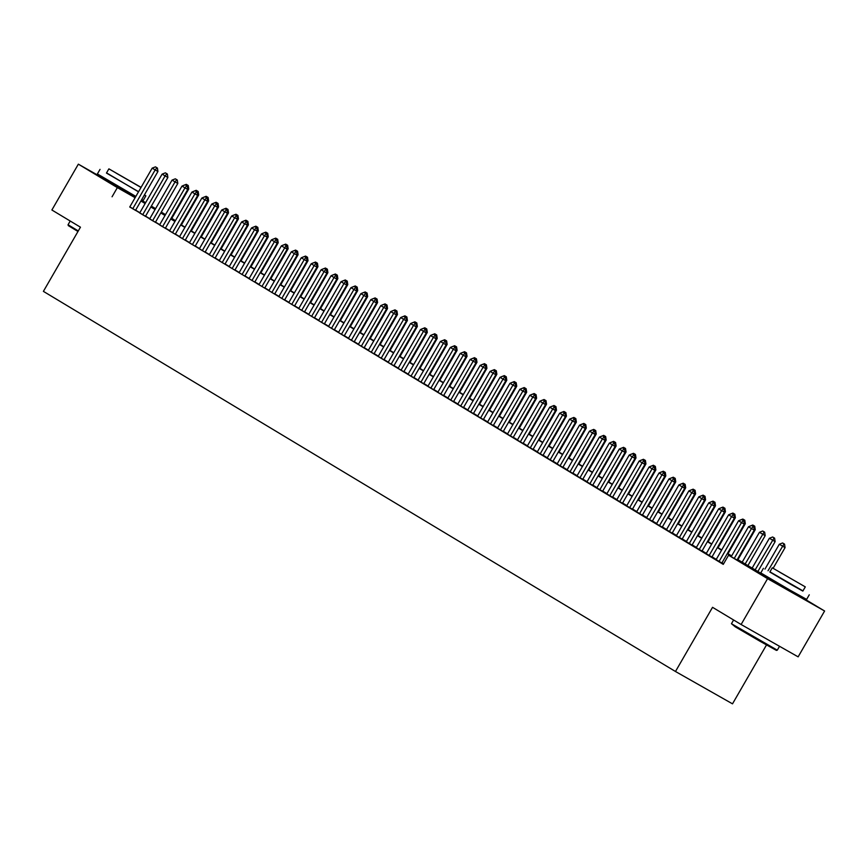 <?xml version="1.0" encoding="UTF-8"?>
<svg xmlns="http://www.w3.org/2000/svg" width="868" height="868" viewBox="0 0 868 868"><rect width="100%" height="100%" fill="white"/><g stroke="black" fill="none" stroke-linecap="round" stroke-linejoin="round"><path stroke-width="1.3" d="M795.685 594.179L770.741 579.781M132.294 195.213L107.361 180.815M766.498 644.967L732.505 703.84L675.478 671.496L43.4 291.366L80.453 227.188L51.885 210.002L78.348 164.161L107.448 180.663M132.5 194.877L135.701 196.7M141.408 200.139L145.64 202.678M151.347 206.107L155.567 208.656M161.285 212.085L165.506 214.624M171.788 218.4L174.381 219.962L171.745 218.465M174.045 220.548L174.381 219.962M795.923 593.766L824.6 611.007L767.572 578.663L728.567 555.205L751.688 568.312L737.214 559.61M767.572 578.663L741.109 624.504L798.137 656.848L824.6 611.007M716.122 559.621L721.872 563.006M706.183 553.643L711.934 557.028M696.245 547.665L701.995 551.061M686.317 541.686L692.056 545.082M676.378 535.708L682.118 539.104M666.44 529.73L672.179 533.126M662.208 527.202L684.678 488.283L678.917 484.919L656.468 523.805L654.439 522.59L662.241 527.147M646.562 517.784L652.302 521.169M636.624 511.805L642.363 515.191M626.685 505.827L632.425 509.212M616.747 499.849L622.486 503.245M606.808 493.87L612.548 497.266M596.869 487.892L602.609 491.288M586.931 481.914L592.67 485.31M576.992 475.946L582.732 479.331M567.054 469.968L572.793 473.353M557.115 463.989L562.855 467.375M547.176 458.011L552.916 461.396M537.238 452.033L542.977 455.429M527.299 446.054L533.039 449.45M517.361 440.076L523.1 443.472M507.422 434.098L513.162 437.494M497.483 428.13L503.223 431.515M487.545 422.152L493.284 425.537M477.606 416.173L483.346 419.559M467.668 410.195L473.407 413.591M457.729 404.217L465.487 408.828L463.469 407.613L485.906 368.748L483.129 367.175L460.68 406.061M447.79 398.238L453.53 401.634M437.852 392.26L443.591 395.656M427.913 386.282L433.653 389.678M417.975 380.314L423.714 383.699M408.036 374.336L413.776 377.721M398.097 368.358L403.837 371.743M388.159 362.379L393.898 365.775M378.22 356.401L383.96 359.797M368.282 350.422L374.021 353.819M358.343 344.444L364.083 347.84M348.404 338.466L354.144 341.862M338.466 332.498L344.205 335.883M328.527 326.52L334.267 329.905M318.589 320.542L324.328 323.927M308.65 314.563L314.39 317.959M298.711 308.585L304.451 311.981M288.773 302.606L294.512 306.003M278.834 296.628L284.574 300.024M268.896 290.661L274.635 294.046M264.675 288.122L287.134 249.214L281.384 245.839L258.935 284.726L256.906 283.51L264.697 288.067M249.018 278.704L254.758 282.089M239.08 272.726L244.819 276.111M229.141 266.747L234.881 270.143M219.203 260.769L224.953 264.165M209.264 254.791L215.014 258.187M199.325 248.812L205.076 252.208M189.387 242.845L195.137 246.23M179.448 236.866L185.199 240.252M169.51 230.888L175.26 234.273M159.571 224.91L165.321 228.295M149.632 218.931L155.383 222.327M139.694 212.953L145.444 216.349M129.831 206.866L723.272 564.374L728.567 555.205M723.608 563.788L721.992 562.8M716.274 559.372L712.053 556.833M706.335 553.393L702.114 550.854M696.396 547.415L692.176 544.876M686.458 541.437L682.237 538.898M676.519 535.458L672.299 532.919M666.581 529.48L662.36 526.941M656.642 523.502L652.421 520.963M646.703 517.534L642.483 514.984M636.765 511.556L632.544 509.017M626.826 505.577L622.606 503.039M616.888 499.599L612.667 497.06M606.949 493.621L602.728 491.082M597.01 487.642L592.79 485.103M587.072 481.664L582.851 479.125M577.133 475.686L572.913 473.147M567.195 469.718L562.974 467.168M557.256 463.74L553.035 461.201M547.317 457.761L543.097 455.223M537.379 451.783L533.158 449.244M527.44 445.805L523.22 443.266M517.502 439.826L513.281 437.288M507.563 433.848L503.342 431.309M497.624 427.87L493.404 425.331M487.686 421.902L483.465 419.352M477.747 415.924L473.527 413.385M467.809 409.946L463.588 407.407M457.87 403.967L453.649 401.428M447.931 397.989L443.711 395.45M437.993 392.01L433.772 389.472M428.054 386.032L423.834 383.493M418.116 380.054L413.895 377.515M408.177 374.086L403.956 371.537M398.238 368.108L394.018 365.569M388.3 362.13L384.079 359.591M378.361 356.151L374.141 353.612M368.423 350.173L364.202 347.634M358.484 344.195L354.263 341.656M348.545 338.216L344.325 335.677M338.607 332.238L334.386 329.699M328.679 326.27L324.448 323.721M318.74 320.292L314.509 317.753M308.802 314.314L304.57 311.775M298.863 308.335L294.632 305.796M288.925 302.357L284.693 299.818M278.986 296.379L274.755 293.84M269.047 290.4L264.816 287.861M259.109 284.422L254.877 281.883M249.17 278.454L244.939 275.916M239.232 272.476L235 269.937M229.293 266.498L225.062 263.959M219.354 260.519L215.123 257.98M209.416 254.541L205.184 252.002M199.477 248.563L195.246 246.024M189.539 242.584L185.318 240.045M179.6 236.617L175.379 234.067M169.661 230.638L165.441 228.1M159.723 224.66L155.502 222.121M149.784 218.682L145.564 216.143M139.846 212.703L135.625 210.164M129.766 206.975L135.506 210.371M741.109 624.504L712.541 607.318L675.478 671.496M112.059 196.786L117.354 187.618L78.348 164.161M135.126 197.698L117.354 187.618M731.507 556.171L727.275 553.632M721.568 550.203L717.337 547.654M711.63 544.225L707.398 541.686M701.691 538.247L697.46 535.708M691.753 532.268L687.521 529.73M681.814 526.29L677.593 523.751M671.875 520.312L667.655 517.773M661.937 514.333L657.716 511.794M651.998 508.355L647.778 505.816M642.06 502.388L637.839 499.849M632.121 496.409L627.9 493.87M622.182 490.431L617.962 487.892M612.244 484.452L608.023 481.914M602.305 478.474L598.085 475.935M592.367 472.496L588.146 469.957M582.428 466.517L578.207 463.979M572.489 460.55L568.269 458M562.551 454.572L558.33 452.033M552.612 448.593L548.392 446.054M542.674 442.615L538.453 440.076M532.735 436.637L528.514 434.098M522.796 430.658L518.576 428.119M512.858 424.68L508.637 422.141M502.919 418.701L498.699 416.163M492.981 412.734L488.76 410.184M483.042 406.756L478.821 404.217M473.103 400.777L468.883 398.238M463.165 394.799L458.944 392.26M453.226 388.821L449.006 386.282M443.288 382.842L439.067 380.303M433.349 376.864L429.128 374.325M423.41 370.886L419.19 368.347M413.472 364.918L409.251 362.368M403.533 358.94L399.313 356.401M393.595 352.961L389.374 350.422M383.656 346.983L379.435 344.444M373.717 341.005L369.497 338.466M363.779 335.026L359.558 332.487M353.84 329.048L349.62 326.509M343.902 323.07L339.681 320.531M333.963 317.102L329.742 314.552M324.024 311.124L319.804 308.585M314.086 305.145L309.865 302.606M304.147 299.167L299.927 296.628M294.209 293.189L289.988 290.65M284.27 287.21L280.049 284.671M274.331 281.232L270.111 278.693M264.404 275.254L260.172 272.715M254.465 269.286L250.234 266.747M244.526 263.308L240.295 260.769M234.588 257.329L230.356 254.791M224.649 251.351L220.418 248.812M214.711 245.373L210.479 242.834M204.772 239.394L200.541 236.856M194.833 233.416L190.602 230.877M184.895 227.438L180.663 224.899M174.956 221.47L170.725 218.931M165.018 215.492L160.786 212.953M155.079 209.513L150.848 206.975M145.14 203.535L140.909 200.996M737.377 559.339L771.034 579.281M155.296 209.134L151.26 206.844L155.231 209.242M160.949 212.671L165.17 215.221M170.887 218.649L175.108 221.188M180.826 224.628L185.047 227.166M190.765 230.606L194.985 233.145M200.703 236.584L204.924 239.123M210.642 242.563L214.863 245.101M220.581 248.541L224.801 251.08M230.519 254.519L234.74 257.058M240.458 260.487L244.678 263.026M250.396 266.465L254.617 269.004M260.335 272.443L264.556 274.982M270.274 278.422L274.494 280.961M280.212 284.4L284.433 286.939M290.151 290.379L294.371 292.917M300.089 296.357L304.31 298.896M310.028 302.324L314.249 304.874M319.966 308.303L324.187 310.842M329.905 314.281L334.126 316.82M339.844 320.259L344.064 322.798M349.782 326.238L354.003 328.777M359.721 332.216L363.942 334.755M369.659 338.195L373.88 340.733M379.598 344.173L383.819 346.712M389.537 350.14L393.757 352.69M399.475 356.119L403.696 358.658M409.414 362.097L413.635 364.636M419.352 368.075L423.573 370.614M429.291 374.054L433.512 376.593M439.23 380.032L443.45 382.571M449.157 386.01L453.389 388.549M459.096 391.989L463.328 394.528M469.035 397.956L473.266 400.506M478.973 403.935L483.205 406.474M488.912 409.913L493.143 412.452M498.85 415.891L503.082 418.43M508.789 421.87L513.021 424.409M518.728 427.848L522.959 430.387M528.666 433.826L532.898 436.365M538.605 439.805L542.836 442.344M548.543 445.772L552.775 448.322M558.482 451.751L562.714 454.289M568.421 457.729L572.652 460.268M578.359 463.707L582.591 466.246M588.298 469.686L592.519 472.225M598.236 475.664L602.457 478.203M608.175 481.642L612.396 484.181M618.114 487.621L622.334 490.16M628.052 493.588L632.273 496.138M637.991 499.567L642.212 502.105M647.929 505.545L652.15 508.084M657.868 511.523L662.089 514.062M667.807 517.502L672.027 520.04M677.745 523.48L681.966 526.019M687.684 529.458L691.904 531.997M697.622 535.437L701.843 537.976M707.561 541.404L711.782 543.943M717.5 547.382L721.72 549.921M727.438 553.361L731.659 555.9M165.376 214.852L161.09 212.421M156.945 167.763L155.459 166.862L156.945 167.763L155.166 169.933L157.933 171.506L135.473 210.425M129.733 207.029L152.182 168.142L155.166 169.933L132.717 208.819M155.459 166.862L152.182 168.142M157.933 171.506L157.412 168.023M188.237 185.502L186.284 184.341L188.237 185.502L188.757 188.996L187.586 188.323M171.441 218.986L188.757 188.996M187.206 185.936L187.77 185.242M183.007 185.622L186.284 184.341M77.968 231.485L68.29 225.615L68.062 224.747L78.283 230.942M106.558 172.884L138.5 191.839M100.037 169.368L97.39 173.947L135.853 196.418M138.576 191.698L106.449 173.068L108.891 168.859L141.017 187.488M141.083 187.358L108.891 168.859M116.453 173.307L136.026 184.526L116.453 173.307M141.69 199.651L143.231 200.421L145.878 195.832L144.446 194.877M144.338 195.072L145.878 195.832M777.294 650.175L776.426 650.403L760.173 641.354L735.25 626.826L731.453 623.712L777.294 650.175L779.529 646.302M769.949 571.849L802.954 590.902M763.417 568.323L760.78 572.913L790.097 590.186L806.622 599.376L809.269 594.797M805.287 586.876L802.846 591.086L790.954 584.468L769.84 572.034L772.27 567.813L805.287 586.876L772.27 567.813M779.844 572.272L799.417 583.48L779.844 572.272M166.884 173.741L165.397 172.841L166.884 173.741L165.104 175.911L167.871 177.484L145.412 216.403M139.672 213.007L162.121 174.121L165.104 175.911L142.656 214.797M165.397 172.841L162.121 174.121M167.871 177.484L167.35 174.001M176.822 179.709L175.336 178.819L176.822 179.709L175.043 181.889L177.81 183.463L155.35 222.371M149.611 218.986L172.059 180.099L175.043 181.889L152.584 220.776M175.336 178.819L172.059 180.099M177.81 183.463L177.289 179.98M186.761 185.687L185.275 184.797L186.761 185.687L184.982 187.868L187.748 189.441L165.289 228.349M159.549 224.964L181.998 186.077L184.982 187.868L162.522 226.754M185.275 184.797L181.998 186.077M187.748 189.441L187.228 185.947M196.7 191.665L195.213 190.776L196.7 191.665L194.92 193.846L197.687 195.419L175.227 234.327M169.488 230.942L191.936 192.045L194.92 193.846L172.461 232.732M195.213 190.776L191.936 192.045M197.687 195.419L197.166 191.926L198.175 191.481L196.222 190.32L197.709 191.22M181.379 224.964L198.696 194.964L197.524 194.302M198.175 191.481L198.696 194.964M192.946 191.6L196.222 190.32M208.114 197.459L206.161 196.298L208.114 197.459L208.635 200.942L207.463 200.28M191.318 230.942L208.635 200.942M207.083 197.893L207.647 197.199M202.884 197.578L206.161 196.298M218.052 203.438L216.099 202.277L218.052 203.438L218.573 206.92L217.401 206.258M201.257 236.921L218.573 206.92M217.022 203.871L217.586 203.177M212.823 203.557L216.099 202.277M227.991 209.416L226.038 208.255L227.991 209.416L228.512 212.899L227.34 212.237M211.195 242.899L228.512 212.899M205.043 252.262L227.503 213.344L226.982 209.861L225.029 208.7L226.982 209.861L227.524 209.145M222.761 209.535L226.038 208.255M206.638 197.644L205.152 196.743L206.638 197.644L204.859 199.824L207.626 201.398L185.166 240.306M179.426 236.91L201.875 198.023L204.859 199.824L182.399 238.711M205.152 196.743L201.875 198.023M207.626 201.398L207.105 197.904M237.93 215.394L235.977 214.233L237.93 215.394L238.45 218.877L237.279 218.204M221.134 248.877L238.45 218.877M236.899 215.817L237.463 215.123M232.7 215.514L235.977 214.233M216.577 203.622L215.09 202.721L216.577 203.622L214.797 205.792L217.564 207.365L195.105 246.284M189.365 242.888L211.814 204.002L214.797 205.792L192.338 244.689M215.09 202.721L211.814 204.002M217.564 207.365L217.043 203.882M247.868 221.362L245.915 220.212L247.868 221.362L248.389 224.855L247.217 224.183M231.072 254.845L248.389 224.855M246.838 221.796L247.402 221.101M242.639 221.492L245.915 220.212M227.503 213.344L224.736 211.77L202.277 250.657M199.304 248.866L221.752 209.98L224.736 211.77L226.515 209.6M225.029 208.7L221.752 209.98M257.807 227.34L255.854 226.179L257.807 227.34L258.328 230.834L257.156 230.161M241.011 260.823L258.328 230.834M256.776 227.774L257.34 227.08M252.577 227.459L255.854 226.179M236.454 215.579L234.968 214.678L236.454 215.579L234.675 217.749L237.441 219.322L214.982 258.241M209.242 254.845L231.691 215.958L234.675 217.749L212.215 256.635M234.968 214.678L231.691 215.958M237.441 219.322L236.921 215.839M267.745 233.318L265.792 232.157L267.745 233.318L268.266 236.812L267.094 236.139M250.95 266.801L268.266 236.812M266.715 233.752L267.279 233.058M262.516 233.438L265.792 232.157M246.393 221.546L244.906 220.656L246.393 221.546L244.613 223.727L247.38 225.3L224.921 264.219M219.181 260.823L241.629 221.937L244.613 223.727L222.154 262.613M244.906 220.656L241.629 221.937M247.38 225.3L246.859 221.817M277.684 239.297L275.731 238.136L277.684 239.297L278.205 242.78L277.033 242.118M260.888 272.78L278.205 242.78M254.736 282.143L277.196 243.235L276.675 239.742L274.722 238.581L276.675 239.742L277.217 239.036M272.454 239.416L275.731 238.136M256.331 227.524L254.845 226.635L256.331 227.524L254.552 229.705L257.319 231.279L234.859 270.187M229.119 266.801L251.568 227.915L254.552 229.705L232.092 268.592M254.845 226.635L251.568 227.915M257.319 231.279L256.798 227.796M287.623 245.275L285.67 244.114L287.623 245.275L288.143 248.758L286.972 248.096M270.827 278.758L288.143 248.758M287.134 249.214L286.614 245.72L284.661 244.559L286.614 245.72L287.156 245.015M282.393 245.394L285.67 244.114M266.27 233.503L264.783 232.613L266.27 233.503L264.49 235.684L267.257 237.257L244.798 276.165M239.058 272.78L261.507 233.893L264.49 235.684L242.031 274.57M264.783 232.613L261.507 233.893M267.257 237.257L266.736 233.763M297.561 251.253L295.608 250.093L297.561 251.253L298.082 254.736L296.91 254.074M280.765 284.737L298.082 254.736M296.531 251.687L297.095 250.993M292.332 251.373L295.608 250.093M277.196 243.235L274.429 241.662L251.97 280.548M248.997 278.758L271.445 239.861L274.429 241.662L276.208 239.481M274.722 238.581L271.445 239.861M307.5 257.232L305.547 256.071L307.5 257.232L308.021 260.715L306.849 260.053M290.704 290.715L308.021 260.715M306.469 257.666L307.033 256.961M302.27 257.351L305.547 256.071M286.147 245.46L261.908 286.527M284.661 244.559L281.384 245.839M317.438 263.21L315.485 262.049L317.438 263.21L317.959 266.693L316.787 266.02M300.643 296.682L317.959 266.693M316.408 263.633L316.972 262.939M312.209 263.329L315.485 262.049M296.086 251.438L294.599 250.537L296.086 251.438L294.306 253.608L297.073 255.181L274.613 294.1M268.863 290.704L291.322 251.818L294.306 253.608L271.847 292.505M294.599 250.537L291.322 251.818M297.073 255.181L296.552 251.698M327.377 269.178L325.424 268.028L327.377 269.178L327.898 272.671L326.726 271.999M310.581 302.661L327.898 272.671M304.429 312.024L326.889 273.116L326.368 269.633L324.415 268.472L326.368 269.633L326.911 268.917M322.147 269.308L325.424 268.028M306.024 257.416L304.538 256.516L306.024 257.416L304.245 259.586L307.012 261.159L284.552 300.078M278.802 296.682L301.261 257.796L304.245 259.586L281.785 298.473M304.538 256.516L301.261 257.796M307.012 261.159L306.491 257.677M337.316 275.156L335.363 273.995L337.316 275.156L337.836 278.65L336.665 277.977M320.52 308.639L337.836 278.65M314.368 318.003L336.827 279.095L336.307 275.612L334.354 274.451L336.307 275.612L336.849 274.896M332.086 275.275L335.363 273.995M315.963 263.395L314.476 262.494L315.963 263.395L314.183 265.565L316.95 267.138L294.491 306.057M288.74 302.661L311.2 263.774L314.183 265.565L291.724 304.451M314.476 262.494L311.2 263.774M316.95 267.138L316.429 263.655M347.254 281.134L345.301 279.973L347.254 281.134L347.775 284.628L346.603 283.955M330.458 314.617L347.775 284.628M324.306 323.981L346.766 285.073L346.245 281.579L344.292 280.429L346.245 281.579L346.788 280.874M342.025 281.254L345.301 279.973M326.889 273.116L324.122 271.543L301.663 310.429M298.679 308.639L321.138 269.753L324.122 271.543L325.901 269.362M324.415 268.472L321.138 269.753M357.193 287.113L355.24 285.952L357.193 287.113L357.714 290.596L356.542 289.934M340.397 320.596L357.714 290.596M356.151 287.547L356.726 286.852M351.963 287.232L355.24 285.952M336.827 279.095L334.05 277.521L311.601 316.408M308.617 314.617L331.077 275.731L334.05 277.521L335.84 275.34M334.354 274.451L331.077 275.731M367.131 293.091L365.178 291.93L367.131 293.091L367.652 296.574L366.48 295.912M350.336 326.574L367.652 296.574M366.09 293.525L366.665 292.831M361.902 293.21L365.178 291.93M346.766 285.073L343.988 283.5L321.54 322.386M318.556 320.596L341.015 281.709L343.988 283.5L345.779 281.319M344.292 280.429L341.015 281.709M377.07 299.069L375.117 297.908L377.07 299.069L377.591 302.552L376.419 301.89M360.274 332.553L377.591 302.552M376.028 299.503L376.603 298.809M371.84 299.189L375.117 297.908M355.717 287.297L354.231 286.397L355.717 287.297L353.927 289.478L356.705 291.051L334.245 329.959M328.495 326.574L350.954 287.677L353.927 289.478L331.478 328.364M354.231 286.397L350.954 287.677M356.705 291.051L356.184 287.558M387.009 305.048L385.056 303.887L387.009 305.048L387.529 308.531L386.358 307.869M370.213 338.531L387.529 308.531M364.05 347.894L386.52 308.975L386 305.493L384.047 304.332L386 305.493L386.542 304.776M381.779 305.167L385.056 303.887M365.656 293.276L364.169 292.375L365.656 293.276L363.866 295.456L366.643 297.03L344.184 335.938M338.433 332.542L360.893 293.655L363.866 295.456L341.417 334.343M364.169 292.375L360.893 293.655M366.643 297.03L366.122 293.536M396.947 311.015L394.994 309.865L396.947 311.015L397.468 314.509L396.296 313.836M380.151 344.498L397.468 314.509M373.989 353.873L396.459 314.954L395.938 311.471L393.985 310.31L395.938 311.471L396.481 310.755M391.718 311.145L394.994 309.865M375.594 299.254L374.108 298.353L375.594 299.254L373.804 301.424L376.582 302.997L354.122 341.916M348.372 338.52L370.831 299.634L373.804 301.424L351.356 340.321M374.108 298.353L370.831 299.634M376.582 302.997L376.061 299.514M406.886 316.994L404.933 315.844L406.886 316.994L407.407 320.487L406.235 319.815M390.09 350.477L407.407 320.487M405.844 317.428L406.419 316.733M401.656 317.124L404.933 315.844M386.52 308.975L383.743 307.402L361.294 346.289M358.31 344.498L380.77 305.612L383.743 307.402L385.533 305.232M384.047 304.332L380.77 305.612M416.824 322.972L414.871 321.811L416.824 322.972L417.345 326.466L416.173 325.793M400.029 356.455L417.345 326.466M415.783 323.406L416.358 322.712M411.595 323.091L414.871 321.811M396.459 314.954L393.681 313.381L371.233 352.267M368.249 350.477L390.709 311.59L393.681 313.381L395.472 311.211M393.985 310.31L390.709 311.59M426.763 328.95L424.81 327.789L426.763 328.95L427.284 332.444L426.112 331.771M409.967 362.433L427.284 332.444M425.721 329.384L426.296 328.69M421.522 329.07L424.81 327.789M405.41 317.178L403.924 316.288L405.41 317.178L403.62 319.359L406.398 320.932L383.927 359.84M378.188 356.455L400.647 317.569L403.62 319.359L381.171 358.245M403.924 316.288L400.647 317.569M406.398 320.932L405.877 317.449M436.702 334.929L434.749 333.768L436.702 334.929L437.222 338.411L436.051 337.75M419.906 368.412L437.222 338.411M413.743 377.775L436.213 338.867L435.693 335.374L433.74 334.213L435.693 335.374L436.235 334.668M431.461 335.048L434.749 333.768M415.349 323.156L413.862 322.267L415.349 323.156L413.559 325.337L416.336 326.911L393.866 365.819M388.126 362.433L410.586 323.547L413.559 325.337L391.11 364.224M413.862 322.267L410.586 323.547M416.336 326.911L415.815 323.417M446.64 340.907L444.687 339.746L446.64 340.907L447.161 344.39L445.989 343.728M429.844 374.39L447.161 344.39M423.682 383.754L446.152 344.846L445.631 341.352L443.678 340.191L445.631 341.352L446.174 340.647M441.4 341.026L444.687 339.746M425.287 329.135L423.801 328.245L425.287 329.135L423.497 331.316L426.275 332.889L403.804 371.797M398.065 368.412L420.524 329.525L423.497 331.316L401.049 370.202M423.801 328.245L420.524 329.525M426.275 332.889L425.754 329.395M456.579 346.885L454.626 345.724L456.579 346.885L457.1 350.368L455.917 349.706M439.783 380.368L457.1 350.368M455.537 347.319L456.112 346.625M451.338 347.005L454.626 345.724M436.213 338.867L433.436 337.294L410.987 376.18M408.003 374.39L430.463 335.493L433.436 337.294L435.226 335.113M433.74 334.213L430.463 335.493M466.517 352.864L464.564 351.703L466.517 352.864L467.038 356.347L465.856 355.685M449.722 386.347L467.038 356.347M465.476 353.287L466.051 352.592M461.277 352.983L464.564 351.703M446.152 344.846L443.374 343.272L420.926 382.159M417.942 380.358L440.401 341.471L443.374 343.272L445.165 341.091M443.678 340.191L440.401 341.471M476.445 358.831L474.492 357.681L476.445 358.831L476.977 362.325L475.794 361.652M459.66 392.314L476.977 362.325M475.414 359.265L475.989 358.571M471.216 358.961L474.492 357.681M455.103 347.07L453.617 346.169L455.103 347.07L453.313 349.24L456.091 350.813L433.62 389.732M427.881 386.336L450.329 347.45L453.313 349.24L430.864 388.137M453.617 346.169L450.329 347.45M456.091 350.813L455.57 347.33M486.384 364.81L484.431 363.659L486.384 364.81L486.915 368.303L485.733 367.631M469.599 398.293L486.915 368.303M485.906 368.748L485.386 365.265L483.433 364.104L485.386 365.265L485.928 364.549M481.154 364.94L484.431 363.659M465.042 353.048L463.555 352.148L465.042 353.048L463.252 355.218L466.029 356.791L443.559 395.71M437.819 392.314L460.268 353.428L463.252 355.218L440.803 394.105M463.555 352.148L460.268 353.428M466.029 356.791L465.508 353.309M496.322 370.788L494.369 369.627L496.322 370.788L496.854 374.282L495.671 373.609M479.537 404.271L496.854 374.282M473.375 413.635L495.845 374.726L495.324 371.233L493.36 370.083L495.324 371.233L495.867 370.527M491.093 370.907L494.369 369.627M474.98 359.026L473.494 358.126L474.98 359.026L473.19 361.196L475.968 362.77L453.497 401.689M447.758 398.293L470.206 359.406L473.19 361.196L450.742 400.083M473.494 358.126L470.206 359.406M475.968 362.77L475.447 359.287M506.261 376.766L504.308 375.605L506.261 376.766L506.793 380.26L505.61 379.587M489.476 410.249L506.793 380.26M483.313 419.613L505.784 380.705L505.252 377.211L503.299 376.061L505.252 377.211L505.805 376.506M501.031 376.886L504.308 375.605M457.696 404.271L480.145 365.385L483.129 367.175L484.919 364.994M483.433 364.104L480.145 365.385M516.2 382.745L514.247 381.584L516.2 382.745L516.731 386.227L515.549 385.566M499.415 416.228L516.731 386.227M515.169 383.179L515.744 382.484M510.97 382.864L514.247 381.584M495.845 374.726L493.067 373.153L470.619 412.04M467.635 410.249L490.084 371.363L493.067 373.153L494.858 370.972M493.36 370.083L490.084 371.363M526.138 388.723L524.185 387.562L526.138 388.723L526.67 392.206L525.487 391.544M509.353 422.206L526.67 392.206M525.107 389.157L525.683 388.463M520.909 388.842L524.185 387.562M505.784 380.705L503.006 379.132L480.557 418.018M477.574 416.228L500.022 377.341L503.006 379.132L504.796 376.951M503.299 376.061L500.022 377.341M536.077 394.701L534.124 393.54L536.077 394.701L536.608 398.184L535.426 397.522M519.292 428.184L536.608 398.184M513.129 437.548L535.599 398.629L535.068 395.146L533.115 393.985L535.068 395.146L535.621 394.441M530.847 394.821L534.124 393.54M514.735 382.929L513.238 382.029L514.735 382.929L512.945 385.11L515.722 386.683L493.252 425.591M487.512 422.195L509.961 383.309L512.945 385.11L490.496 423.996M513.238 382.029L509.961 383.309M515.722 386.683L515.191 383.189M546.015 400.68L544.062 399.519L546.015 400.68L546.547 404.162L545.364 403.501M529.23 434.163L546.547 404.162M523.068 443.526L545.538 404.607L545.006 401.124L543.053 399.964L545.006 401.124L545.56 400.408M540.786 400.799L544.062 399.519M524.673 388.907L523.176 388.007L524.673 388.907L522.883 391.088L525.661 392.661L503.19 431.57M497.451 428.174L519.899 389.287L522.883 391.088L500.435 429.975M523.176 388.007L519.899 389.287M525.661 392.661L525.129 389.168M555.954 406.647L554.001 405.497L555.954 406.647L556.486 410.141L555.303 409.468M539.169 440.13L556.486 410.141M533.006 449.505L555.477 410.586L554.945 407.103L552.992 405.942L554.945 407.103L555.498 406.387M550.724 406.777L554.001 405.497M535.599 398.629L532.822 397.056L510.373 435.942M507.389 434.152L529.838 395.265L532.822 397.056L534.612 394.886M533.115 393.985L529.838 395.265M565.893 412.625L563.94 411.475L565.893 412.625L566.424 416.119L565.242 415.446M549.108 446.109L566.424 416.119M564.862 413.059L565.437 412.365M560.663 412.745L563.94 411.475M545.538 404.607L542.76 403.034L520.312 441.921M517.328 440.13L539.777 401.244L542.76 403.034L544.551 400.864M543.053 399.964L539.777 401.244M575.831 418.604L573.878 417.443L575.831 418.604L576.363 422.098L575.18 421.425M559.046 452.087L576.363 422.098M574.8 419.038L575.375 418.343M570.601 418.723L573.878 417.443M555.477 410.586L552.699 409.012L530.25 447.899M527.267 446.109L549.715 407.222L552.699 409.012L554.489 406.842M552.992 405.942L549.715 407.222M585.77 424.582L583.817 423.421L585.77 424.582L586.301 428.076L585.119 427.403M568.985 458.065L586.301 428.076M584.739 425.016L585.314 424.322M580.54 424.702L583.817 423.421M564.428 412.81L562.931 411.92L564.428 412.81L562.638 414.991L565.415 416.564L542.945 455.472M537.205 452.087L559.654 413.201L562.638 414.991L540.189 453.877M562.931 411.92L559.654 413.201M565.415 416.564L564.884 413.081M595.708 430.561L593.755 429.4L595.708 430.561L596.24 434.043L595.057 433.382M578.923 464.044L596.24 434.043M572.761 473.407L595.231 434.499L594.699 431.005L592.746 429.844L594.699 431.005L595.253 430.3M590.479 430.68L593.755 429.4M574.366 418.788L572.869 417.899L574.366 418.788L572.576 420.969L575.354 422.542L552.883 461.45M547.144 458.065L569.592 419.179L572.576 420.969L550.128 459.856M572.869 417.899L569.592 419.179M575.354 422.542L574.822 419.049M605.647 436.539L603.694 435.378L605.647 436.539L606.179 440.022L604.996 439.36M588.862 470.022L606.179 440.022M582.699 479.386L605.17 440.477L604.638 436.984L602.685 435.823L604.638 436.984L605.191 436.279M600.417 436.658L603.694 435.378M584.305 424.767L582.808 423.877L584.305 424.767L582.515 426.947L585.292 428.521L562.822 467.429M557.082 464.044L579.531 425.146L582.515 426.947L560.066 465.834M582.808 423.877L579.531 425.146M585.292 428.521L584.761 425.027M615.586 442.517L613.633 441.356L615.586 442.517L616.117 446L614.935 445.338M598.801 476L616.117 446M614.555 442.951L615.13 442.257M610.356 442.637L613.633 441.356M595.231 434.499L592.453 432.926L570.005 471.812M567.021 470.011L589.47 431.125L592.453 432.926L594.244 430.745M592.746 429.844L589.47 431.125M625.524 448.496L623.571 447.335L625.524 448.496L626.056 451.978L624.873 451.317M608.739 481.979L626.056 451.978M624.493 448.919L625.068 448.224M620.295 448.615L623.571 447.335M605.17 440.477L602.392 438.893L579.943 477.791M576.96 475.989L599.408 437.103L602.392 438.893L604.182 436.723M602.685 435.823L599.408 437.103M635.463 454.463L633.51 453.313L635.463 454.463L635.994 457.957L634.812 457.284M618.667 487.946L635.994 457.957M634.432 454.897L635.007 454.203M630.233 454.593L633.51 453.313M614.121 442.702L612.624 441.801L614.121 442.702L612.331 444.872L615.108 446.445L592.638 485.364M586.898 481.968L609.347 443.081L612.331 444.872L589.882 483.758M612.624 441.801L609.347 443.081M615.108 446.445L614.577 442.962M645.401 460.441L643.448 459.291L645.401 460.441L645.933 463.935L644.75 463.262M628.606 493.925L645.933 463.935M644.371 460.875L644.946 460.181M640.172 460.561L643.448 459.291M624.059 448.68L622.562 447.779L624.059 448.68L622.269 450.85L625.047 452.423L602.576 491.342M596.837 487.946L619.285 449.06L622.269 450.85L599.821 489.736M622.562 447.779L619.285 449.06M625.047 452.423L624.515 448.94M655.34 466.42L653.387 465.259L655.34 466.42L655.872 469.913L654.689 469.241M638.544 499.903L655.872 469.913M632.392 509.266L654.863 470.358L654.331 466.865L652.378 465.715L654.331 466.865L654.884 466.159M650.11 466.539L653.387 465.259M633.998 454.658L632.501 453.758L633.998 454.658L632.208 456.828L634.985 458.402L612.515 497.321M606.775 493.925L629.224 455.038L632.208 456.828L609.759 495.715M632.501 453.758L629.224 455.038M634.985 458.402L634.454 454.919M665.279 472.398L663.326 471.237L665.279 472.398L665.81 475.881L664.628 475.219M648.483 505.881L665.81 475.881M664.248 472.832L664.823 472.138M660.049 472.517L663.326 471.237M643.937 460.626L642.439 459.736L643.937 460.626L642.146 462.807L644.924 464.38L622.454 503.288M616.714 499.903L639.163 461.016L642.146 462.807L619.698 501.693M642.439 459.736L639.163 461.016M644.924 464.38L644.392 460.897M675.217 478.376L673.264 477.216L675.217 478.376L675.749 481.859L674.566 481.197M658.421 511.86L675.749 481.859M674.186 478.81L674.761 478.116M669.987 478.496L673.264 477.216M654.863 470.358L652.085 468.785L629.636 507.671M626.653 505.881L649.101 466.995L652.085 468.785L653.875 466.604M652.378 465.715L649.101 466.995M685.156 484.355L683.203 483.194L685.156 484.355L685.687 487.838L684.505 487.176M668.36 517.838L685.687 487.838M684.678 488.283L684.147 484.8L682.194 483.639L684.147 484.8L684.7 484.094M679.926 484.474L683.203 483.194M663.814 472.583L662.317 471.693L663.814 472.583L662.024 474.763L664.801 476.337L642.331 515.245M636.591 511.86L659.04 472.962L662.024 474.763L639.575 513.65M662.317 471.693L659.04 472.962M664.801 476.337L664.27 472.843M695.094 490.333L693.141 489.172L695.094 490.333L695.615 493.816L694.443 493.154M678.299 523.816L695.615 493.816M694.064 490.767L694.628 490.062M689.865 490.453L693.141 489.172M673.752 478.561L672.255 477.66L673.752 478.561L671.962 480.742L674.74 482.315L652.269 521.223M646.53 517.827L668.978 478.941L671.962 480.742L649.514 519.628M672.255 477.66L668.978 478.941M674.74 482.315L674.208 478.821M705.033 496.312L703.08 495.151L705.033 496.312L705.554 499.794L704.382 499.122M688.237 529.795L705.554 499.794M704.002 496.735L704.566 496.04M699.803 496.431L703.08 495.151M683.691 484.539L659.452 525.607M682.194 483.639L678.917 484.919M714.972 502.279L713.019 501.129L714.972 502.279L715.492 505.773L714.321 505.1M698.176 535.762L715.492 505.773M713.941 502.713L714.505 502.019M709.742 502.409L713.019 501.129M693.63 490.518L692.132 489.617L693.63 490.518L691.839 492.688L694.617 494.261L672.147 533.18M666.407 529.784L688.856 490.897L691.839 492.688L669.391 531.574M692.132 489.617L688.856 490.897M694.617 494.261L694.085 490.778M724.91 508.257L722.957 507.096L724.91 508.257L725.431 511.751L724.259 511.078M708.114 541.74L725.431 511.751M723.879 508.691L724.444 507.997M719.68 508.377L722.957 507.096M703.568 496.496L702.071 495.595L703.568 496.496L701.778 498.666L704.556 500.239L682.085 539.158M676.346 535.762L698.794 496.876L701.778 498.666L679.329 537.552M702.071 495.595L698.794 496.876M704.556 500.239L704.024 496.756M734.849 514.236L732.896 513.075L734.849 514.236L735.37 517.729L734.198 517.057M718.053 547.719L735.37 517.729M711.901 557.082L734.361 518.174L733.84 514.681L731.887 513.53L733.84 514.681L734.382 513.975M729.619 514.355L732.896 513.075M713.507 502.464L712.01 501.574L713.507 502.464L711.717 504.644L714.494 506.218L692.024 545.126M686.284 541.74L708.733 502.854L711.717 504.644L689.268 543.531M712.01 501.574L708.733 502.854M714.494 506.218L713.963 502.735M744.787 520.214L742.834 519.053L744.787 520.214L745.308 523.697L744.136 523.035M727.992 553.697L745.308 523.697M721.84 563.061L744.299 524.153L743.778 520.659L741.825 519.498L743.778 520.659L744.321 519.954M739.558 520.333L742.834 519.053M723.435 508.442L721.948 507.552L723.435 508.442L721.655 510.623L724.422 512.196L701.962 551.104M696.223 547.719L718.671 508.832L721.655 510.623L699.207 549.509M721.948 507.552L718.671 508.832M724.422 512.196L723.901 508.713M754.726 526.192L752.773 525.031L754.726 526.192L755.247 529.675L754.075 529.013M737.93 559.676L755.247 529.675M753.695 526.626L754.259 525.932M749.496 526.312L752.773 525.031M734.361 518.174L731.594 516.601L709.134 555.487M706.161 553.697L728.61 514.811L731.594 516.601L733.373 514.42M731.887 513.53L728.61 514.811M747.869 565.654L765.185 535.654L759.435 532.29L742.162 562.214M764.665 532.171L762.712 531.01L764.665 532.171L765.185 535.654M745.135 564.005L764.198 531.91M759.435 532.29L762.712 531.01M744.299 524.153L741.532 522.579L719.073 561.466M716.1 559.676L738.549 520.778L741.532 522.579L743.312 520.399M741.825 519.498L738.549 520.778M757.807 571.632L775.124 541.632L769.374 538.269L752.1 568.193M774.603 538.149L772.65 536.988L774.603 538.149L775.124 541.632M755.073 569.983L774.137 537.878M769.374 538.269L772.65 536.988M753.25 526.377L751.764 525.476L753.25 526.377L751.471 528.558L754.238 530.131L737.008 559.99M731.203 556.692L748.487 526.757L751.471 528.558L734.23 558.417M751.764 525.476L748.487 526.757M754.238 530.131L753.717 526.637M773.149 568.247L785.063 547.61L779.312 544.247L764.968 569.093M784.542 544.127L782.589 542.967L784.542 544.127L785.063 547.61M768.017 570.764L784.075 543.856M779.312 544.247L782.589 542.967M70.21 221.025L68.062 224.747M107.708 180.208L107.263 180.978M132.652 194.606L132.207 195.387M733.601 619.98L731.453 623.701M771.099 579.173L770.654 579.943M796.043 593.571L795.587 594.341"/></g></svg>
